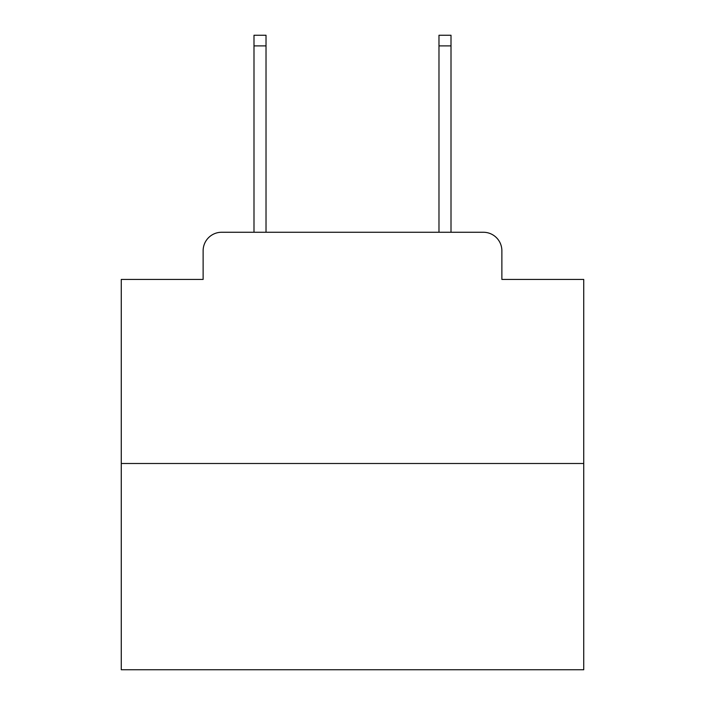<?xml version="1.0" encoding="UTF-8"?>
<svg xmlns="http://www.w3.org/2000/svg" width="705" height="705" viewBox="0 0 705 705"><rect width="100%" height="100%" fill="white"/><g stroke="black" fill="none" stroke-linecap="round" stroke-linejoin="round"><path stroke-width="1.06" d="M203.128 250.76L203.128 279.427L203.128 250.76A18.497 18.497 0 0 1 221.626 232.262L253.994 232.262L253.994 35.25L266.023 35.25L266.023 232.262L280.352 232.262M583.731 463.493L121.269 463.493L121.269 669.75L583.731 669.75L583.731 279.427L501.872 279.427L501.872 250.76A18.497 18.497 0 0 0 483.374 232.262L221.626 232.262M121.269 463.493L121.269 279.427L203.128 279.427M424.648 232.262L438.977 232.262L438.977 35.25L451.006 35.25L451.006 232.262L483.374 232.262M501.872 279.427L501.872 250.76M253.994 45.887L266.023 45.887M451.006 45.887L438.977 45.887"/></g></svg>
